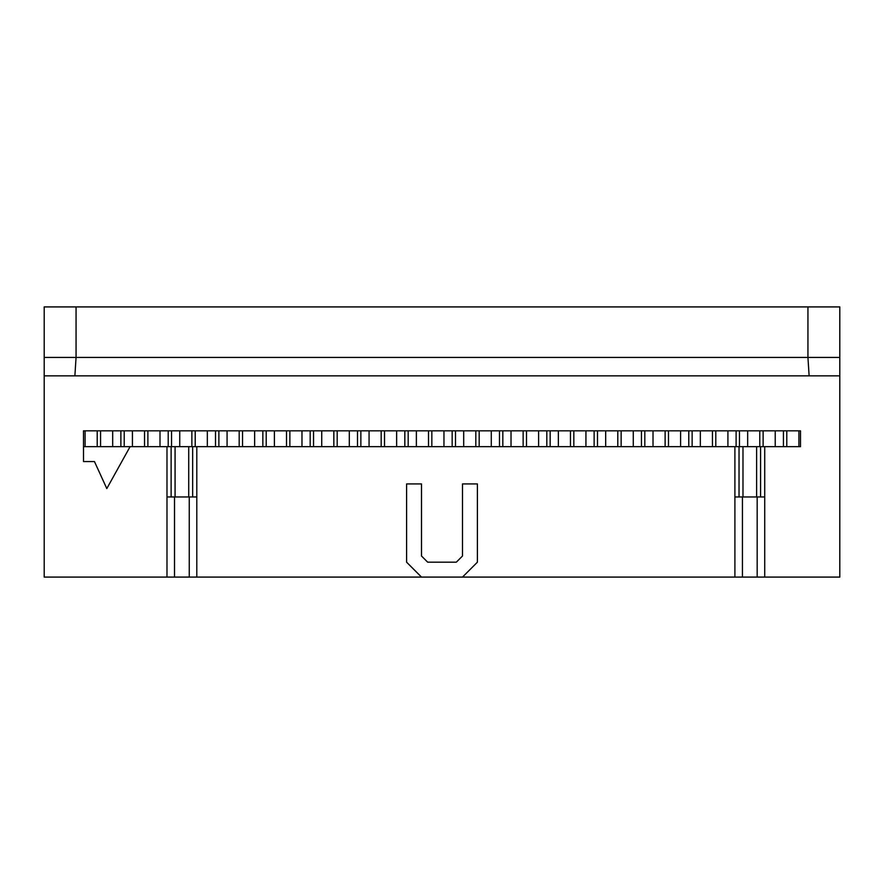 <?xml version="1.0" encoding="UTF-8"?>
<svg xmlns="http://www.w3.org/2000/svg" width="884" height="884" viewBox="0 0 884 884"><rect width="100%" height="100%" fill="white"/><g stroke="black" fill="none" stroke-linecap="round" stroke-linejoin="round"><path stroke-width="1.33" d="M83.516 446.663L130.092 446.663L106.809 488.576L94.455 461.558L83.516 461.558L83.516 430.817L800.484 430.817L800.484 446.663L764.715 446.663L764.715 577.086L44.2 577.086L44.2 375.855L839.8 375.855L839.8 306.914L807.943 306.914L807.943 357.412L809.114 375.855M764.715 577.086L839.8 577.086L839.8 375.855M166.988 577.086L166.988 446.663L764.715 446.663M130.092 446.663L166.988 446.663M756.616 496.963L756.616 446.663L742.991 446.663L742.991 496.963M188.712 496.963L188.712 446.663L175.076 446.663L175.076 496.963M74.886 375.855L76.057 357.412L44.2 357.412L44.2 306.914L76.057 306.914L76.057 357.412L839.8 357.412M76.057 306.914L807.943 306.914M783.434 430.817L783.434 446.663M747.665 446.663L747.665 430.817M759.776 430.817L759.776 446.663M786.793 446.663L786.793 430.817M763.124 430.817L763.124 446.663M775.235 446.663L775.235 430.817M798.904 430.817L798.904 446.663M736.107 430.817L736.107 446.663M700.338 446.663L700.338 430.817M712.449 430.817L712.449 446.663M739.466 446.663L739.466 430.817M715.797 430.817L715.797 446.663M727.908 446.663L727.908 430.817M688.78 430.817L688.78 446.663M653.011 446.663L653.011 430.817M665.122 430.817L665.122 446.663M692.139 446.663L692.139 430.817M668.481 430.817L668.481 446.663M680.592 446.663L680.592 430.817M641.464 430.817L641.464 446.663M605.684 446.663L605.684 430.817M617.794 430.817L617.794 446.663M644.812 446.663L644.812 430.817M621.154 430.817L621.154 446.663M633.264 446.663L633.264 430.817M594.136 430.817L594.136 446.663M558.356 446.663L558.356 430.817M570.467 430.817L570.467 446.663M597.485 446.663L597.485 430.817M573.826 430.817L573.826 446.663M585.937 446.663L585.937 430.817M546.809 430.817L546.809 446.663M511.029 446.663L511.029 430.817M523.14 430.817L523.14 446.663M550.157 446.663L550.157 430.817M526.499 430.817L526.499 446.663M538.61 446.663L538.61 430.817M499.482 430.817L499.482 446.663M463.702 446.663L463.702 430.817M475.813 430.817L475.813 446.663M502.83 446.663L502.83 430.817M479.172 430.817L479.172 446.663M491.283 446.663L491.283 430.817M452.155 430.817L452.155 446.663M416.375 446.663L416.375 430.817M428.497 430.817L428.497 446.663M455.503 446.663L455.503 430.817M431.845 430.817L431.845 446.663M443.956 446.663L443.956 430.817M404.828 430.817L404.828 446.663M369.059 446.663L369.059 430.817M381.17 430.817L381.17 446.663M408.187 446.663L408.187 430.817M384.518 430.817L384.518 446.663M396.629 446.663L396.629 430.817M357.501 430.817L357.501 446.663M321.732 446.663L321.732 430.817M333.843 430.817L333.843 446.663M360.86 446.663L360.86 430.817M337.191 430.817L337.191 446.663M349.302 446.663L349.302 430.817M310.173 430.817L310.173 446.663M274.405 446.663L274.405 430.817M286.515 430.817L286.515 446.663M313.533 446.663L313.533 430.817M289.864 430.817L289.864 446.663M301.974 446.663L301.974 430.817M262.846 430.817L262.846 446.663M227.077 446.663L227.077 430.817M239.188 430.817L239.188 446.663M266.206 446.663L266.206 430.817M242.536 430.817L242.536 446.663M254.647 446.663L254.647 430.817M215.519 430.817L215.519 446.663M179.75 446.663L179.75 430.817M191.861 430.817L191.861 446.663M218.878 446.663L218.878 430.817M195.22 430.817L195.22 446.663M207.331 446.663L207.331 430.817M168.203 430.817L168.203 446.663M132.423 446.663L132.423 430.817M144.534 430.817L144.534 446.663M171.551 446.663L171.551 430.817M147.893 430.817L147.893 446.663M160.004 446.663L160.004 430.817M421.502 577.086L406.596 562.18L406.596 483.924L421.502 483.924L421.502 556.003L427.679 562.18L456.321 562.18L462.498 556.003L462.498 483.924L477.404 483.924L477.404 562.18L462.498 577.086M196.8 446.663L196.8 577.086M174.513 577.086L174.513 496.963L189.264 496.963L189.264 577.086M166.988 496.963L174.513 496.963M189.264 496.963L196.8 496.963M100.566 430.817L100.566 446.663M112.677 446.663L112.677 430.817M97.207 430.817L97.207 446.663M85.096 446.663L85.096 430.817M124.224 446.663L124.224 430.817M120.876 430.817L120.876 446.663M44.2 375.855L44.2 357.412M734.902 577.086L734.902 446.663M742.427 577.086L742.427 496.963L757.179 496.963L757.179 577.086M734.902 496.963L742.427 496.963M757.179 496.963L764.715 496.963M171.12 496.963L171.12 446.663M192.657 496.963L192.657 446.663M760.571 496.963L760.571 446.663M739.035 496.963L739.035 446.663"/></g></svg>

